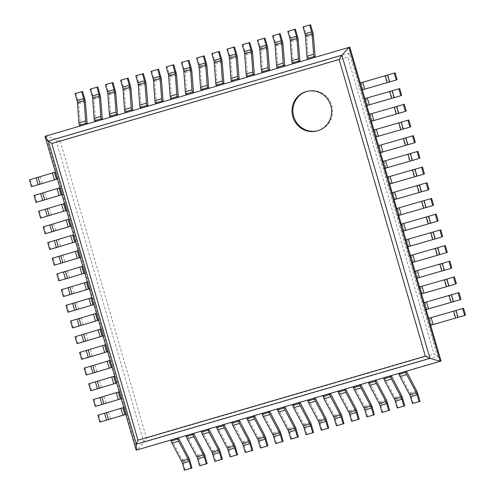 <?xml version="1.0" encoding="UTF-8"?>
<svg xmlns="http://www.w3.org/2000/svg" width="495" height="495" viewBox="0 0 495 495"><rect width="100%" height="100%" fill="white"/><g stroke="black" fill="none" stroke-linecap="round" stroke-linejoin="round"><path stroke-width="0.37" stroke-dasharray="2.48 1.86" d="M44.995 136.298L45.856 136.076L137.041 449.943L143.822 442.276L55.731 139.064L349.414 53.182L349.86 47.173L45.856 136.076L55.731 139.064L60.272 141.211L347.787 57.129L434.028 353.975L437.506 356.394L441.045 361.041M60.272 141.211L146.514 438.05L143.822 442.276L437.506 356.394L349.414 53.182L347.787 57.129M360.249 82.931L362.26 89.861L360.255 82.956L361.195 82.677L384.869 75.89L386.873 82.795M364.809 98.623L366.82 105.553L364.815 98.647L365.749 98.375L389.429 91.581L391.434 98.486M369.363 114.314L371.38 121.244L369.375 114.339L370.31 114.067L393.989 107.279L395.994 114.184M373.923 130.012L375.94 136.942L373.929 130.036L374.87 129.758L398.543 122.97L400.554 129.876M377.629 145.951L378.489 145.728L380.494 152.633L378.489 145.728L403.103 138.662L405.108 145.567M383.043 161.395L385.054 168.325L383.05 161.419L383.99 161.147L407.663 154.36L409.668 161.265M387.604 177.092L389.614 184.022L387.61 177.117L388.55 176.839L412.224 170.051L414.228 176.956M392.164 192.784L394.175 199.714L392.17 192.809L393.11 192.536L416.784 185.743L418.789 192.648M396.724 208.475L398.735 215.405L396.73 208.5L397.671 208.228L421.344 201.434L423.349 208.339M401.278 224.173L403.295 231.103L401.29 224.198L402.225 223.919L425.904 217.132L427.909 224.037M405.838 239.865L407.855 246.795L405.844 239.889L406.785 239.617L430.458 232.823L432.469 239.728M410.398 255.556L412.415 262.486L410.404 255.581L411.345 255.309L435.018 248.515L437.029 255.42M414.959 271.254L416.969 278.184L414.965 271.279L415.905 271L439.579 264.212L441.583 271.118M419.519 286.945L421.53 293.875L419.525 286.97L420.465 286.698L444.139 279.904L446.144 286.809M424.079 302.637L426.09 309.567L424.085 302.662L425.026 302.389L448.699 295.595L450.704 302.501M427.785 318.582L428.645 318.359L430.65 325.264L428.645 318.359L453.259 311.293L455.264 318.198M170.843 440.061L178.386 437.852L170.837 440.036M186.046 435.612L193.588 433.41L186.04 435.588M201.248 431.17L208.785 428.961L201.242 431.145M216.445 426.721L223.988 424.518L216.439 426.696M231.648 422.278L239.184 420.076L231.641 422.254M246.844 417.836L254.387 415.627L246.838 417.811M262.047 413.387L269.589 411.184L262.041 413.362M277.25 408.944L284.786 406.735L277.243 408.92M292.446 404.495L299.989 402.293L292.44 404.471M307.649 400.053L315.185 397.85L307.642 400.028M322.845 395.61L330.388 393.401L322.839 395.585M338.048 391.161L345.59 388.959L338.042 391.137M353.251 386.719L360.787 384.516L353.244 386.694M368.447 382.27L375.99 380.067L368.441 382.251M383.65 377.827L391.186 375.625L383.644 377.803M398.846 373.385L406.389 371.176L398.84 373.36M317.443 130.841A20.431 19.794 -104.6 0 0 317.914 130.723A20.431 19.794 -104.6 0 0 318.446 130.575A20.431 19.794 -104.6 0 0 331.823 105.676A20.431 19.794 -104.6 0 0 307.581 91.198A20.431 19.794 -104.6 0 0 307.11 91.321M303.014 26.928L303.874 26.705L306.238 34.842A3.595 0.885 -106.3 0 1 306.683 37.144L308.515 59.264L314.344 57.531M303.874 26.705L310.563 24.75M308.515 59.264L307.655 59.487M308.23 58.292L314.919 56.337M399.7 373.131L410.077 393.018A3.595 0.885 73.7 0 1 410.937 395.208L413.3 403.351M399.985 374.102L406.673 372.147M299.995 61.727L299.141 61.98M295.36 29.193L287.818 31.377M288.672 31.148L291.041 39.291A3.595 0.885 -106.3 0 1 291.487 41.592L293.312 63.706L292.452 63.935M293.034 62.741L299.723 60.786M293.312 63.706L300.001 61.751M384.504 377.58L394.874 397.46A3.595 0.885 73.7 0 1 395.734 399.657L398.098 407.793M384.782 378.551L391.471 376.59M284.792 66.175L283.944 66.423M280.164 33.641L272.615 35.819M273.475 35.597L275.839 43.733A3.595 0.885 -106.3 0 1 276.284 46.035L278.116 68.155L277.256 68.378M277.831 67.184L284.52 65.229M278.116 68.155L284.798 66.2M369.301 382.022L379.677 401.909A3.595 0.885 73.7 0 1 380.537 404.099L382.901 412.242M369.586 382.994L376.268 381.039M257.412 40.268L258.272 40.039L260.636 48.182A3.595 0.885 -106.3 0 1 261.082 50.484L262.913 72.598L268.742 70.865M258.272 40.039L264.961 38.084M262.913 72.598L262.053 72.821M262.628 71.627L269.317 69.671M354.098 386.471L364.475 406.352A3.595 0.885 73.7 0 1 365.335 408.548L367.698 416.685M354.383 387.436L361.072 385.481M254.393 75.061L253.539 75.314M249.765 42.533L242.216 44.711M243.076 44.488L245.44 52.625A3.595 0.885 -106.3 0 1 245.885 54.926L247.71 77.047L246.856 77.269M247.432 76.075L254.121 74.12M247.71 77.047L254.399 75.085M338.902 390.914L349.272 410.8A3.595 0.885 73.7 0 1 350.132 412.991L352.502 421.127M339.18 391.885L345.869 389.93M239.196 79.509L238.343 79.757M234.562 46.976L227.013 49.154M227.873 48.931L230.237 57.067A3.595 0.885 -106.3 0 1 230.682 59.369L232.514 81.489L231.654 81.712M232.229 80.518L238.918 78.563M232.514 81.489L239.203 79.534M323.699 395.357L334.075 415.243A3.595 0.885 73.7 0 1 334.936 417.433L337.299 425.576M323.984 396.328L330.672 394.373M211.817 53.602L212.671 53.373L215.04 61.516A3.595 0.885 -106.3 0 1 215.486 63.818L217.311 85.932L223.14 84.206M212.671 53.373L219.359 51.418M217.311 85.932L216.451 86.161M217.033 84.967L223.721 83.011M308.503 399.805L318.873 419.686A3.595 0.885 73.7 0 1 319.733 421.882L322.096 430.019M308.781 400.777L315.47 398.815M208.791 88.401L207.943 88.648M204.163 55.867L196.614 58.045M197.474 57.822L199.838 65.959A3.595 0.885 -106.3 0 1 200.283 68.26L202.115 90.381L201.255 90.604M201.83 89.409L208.519 87.454M202.115 90.381L208.797 88.426M293.3 404.248L303.676 424.135A3.595 0.885 73.7 0 1 304.536 426.325L306.9 434.468M293.585 405.219L300.267 403.264M193.595 92.843L192.741 93.091M188.96 60.31L181.411 62.494M182.271 62.265L184.635 70.408A3.595 0.885 -106.3 0 1 185.081 72.703L186.912 94.823L186.052 95.046M186.627 93.852L193.316 91.897M186.912 94.823L193.601 92.868M278.097 408.697L288.474 428.577A3.595 0.885 73.7 0 1 289.334 430.774L291.697 438.91M278.382 409.662L285.071 407.707M166.215 66.936L167.075 66.714L169.439 74.85A3.595 0.885 -106.3 0 1 169.884 77.152L171.709 99.272L177.538 97.54M167.075 66.714L173.764 64.758M171.709 99.272L170.855 99.495M171.431 98.301L178.12 96.346M262.901 413.139L273.271 433.026A3.595 0.885 73.7 0 1 274.131 435.216L276.501 443.353M263.179 414.111L269.868 412.156M163.195 101.735L162.341 101.982M158.561 69.201L151.012 71.379M151.872 71.156L154.236 79.293A3.595 0.885 -106.3 0 1 154.681 81.595L156.513 103.715L155.653 103.938M156.228 102.743L162.917 100.788M156.513 103.715L163.202 101.76M247.698 417.582L258.074 437.469A3.595 0.885 73.7 0 1 258.935 439.659L261.298 447.802M247.983 418.553L254.671 416.598M147.993 106.177L147.139 106.431M143.358 73.644L135.816 75.828M136.669 75.599L139.039 83.742A3.595 0.885 -106.3 0 1 139.485 86.043L141.31 108.158L140.45 108.386M141.032 107.192L147.72 105.231M141.31 108.158L147.999 106.202M232.501 422.031L242.872 441.911A3.595 0.885 73.7 0 1 243.732 444.108L246.095 452.244M232.78 422.996L239.469 421.041M132.79 110.626L131.942 110.874M128.162 78.092L120.613 80.27M121.473 80.048L123.837 88.184A3.595 0.885 -106.3 0 1 124.282 90.486L126.114 112.606L125.254 112.829M125.829 111.635L132.518 109.68M126.114 112.606L132.802 110.651M217.299 426.473L227.675 446.36A3.595 0.885 73.7 0 1 228.535 448.55L230.899 456.693M217.583 427.445L224.266 425.49M117.593 115.069L116.74 115.316M112.959 82.535L105.41 84.713M106.27 84.49L108.634 92.633A3.595 0.885 -106.3 0 1 109.079 94.929L110.911 117.049L110.051 117.272M110.626 116.078L117.315 114.122M110.911 117.049L117.6 115.094M202.096 430.922L212.473 450.803A3.595 0.885 73.7 0 1 213.333 452.999L215.696 461.136M202.381 431.887L209.069 429.932M102.391 119.512L101.537 119.765M97.763 86.978L90.214 89.162M91.074 88.939L93.437 97.076A3.595 0.885 -106.3 0 1 93.883 99.377L95.708 121.492L94.854 121.721M95.43 120.526L102.118 118.571M95.708 121.492L102.397 119.536M186.9 435.365L197.27 455.252A3.595 0.885 73.7 0 1 198.13 457.442L200.5 465.578M187.178 436.336L193.867 434.381M87.194 123.96L86.34 124.208M82.56 91.427L75.011 93.605M75.871 93.382L78.235 101.518A3.595 0.885 -106.3 0 1 78.68 103.82L80.512 125.94L79.652 126.163M80.227 124.969L86.916 123.014M80.512 125.94L87.2 123.985M171.697 439.808L182.073 459.694A3.595 0.885 73.7 0 1 182.933 461.885L185.297 470.027M171.982 440.779L178.67 438.824M384.869 75.89L395.134 72.895M360.255 82.956L359.395 83.179M363.2 89.583L361.195 82.677M32.336 186.479L30.331 179.574L55.391 172.081M30.331 179.574L29.471 179.796M57.401 179.011L58.255 178.763L57.395 178.986M57.315 179.035L55.31 172.13M56.251 171.858L58.255 178.763M389.429 91.581L399.694 88.586M364.815 98.647L363.955 98.87M367.76 105.28L365.749 98.375M36.896 202.17L34.885 195.265L59.951 187.772M34.885 195.265L34.031 195.494M61.962 194.702L62.816 194.455L61.955 194.677M61.875 194.727L59.87 187.822M60.811 187.549L62.816 194.455M393.989 107.279L404.254 104.278M369.375 114.339L368.515 114.568M372.32 120.972L370.31 114.067M41.456 217.868L39.445 210.963L64.511 203.47M39.445 210.963L38.585 211.186M66.522 210.4L67.376 210.146L66.516 210.375M66.435 210.424L64.43 203.519M65.371 203.241L67.376 210.146M398.543 122.97L408.814 119.976M373.929 130.036L373.075 130.259M376.874 136.663L374.87 129.758M46.01 233.56L44.006 226.654L69.071 219.161M44.006 226.654L43.145 226.877M71.082 226.091L71.936 225.844L71.076 226.067M70.995 226.116L68.991 219.211M69.925 218.939L71.936 225.844M403.103 138.662L413.368 135.667M381.435 152.361L379.43 145.456M50.57 249.251L48.566 242.346L73.625 234.853M48.566 242.346L47.706 242.575M75.642 241.783L76.496 241.535L75.636 241.758M75.556 241.808L73.551 234.902M74.485 234.63L76.496 241.535M407.663 154.36L417.929 151.359M383.05 161.419L382.19 161.648M385.995 168.053L383.99 161.147M55.131 264.949L53.126 258.043L78.185 250.55M53.126 258.043L52.266 258.266M80.202 257.474L81.05 257.227L80.196 257.456M80.116 257.505L78.105 250.6M79.045 250.322L81.05 257.227M412.224 170.051L422.489 167.056M387.61 177.117L386.75 177.34M390.555 183.744L388.55 176.839M59.691 280.64L57.686 273.735L82.745 266.242M57.686 273.735L56.826 273.958M84.763 273.172L85.61 272.924L84.75 273.147M84.67 273.197L82.665 266.291M83.606 266.019L85.61 272.924M416.784 185.743L427.049 182.748M392.17 192.809L391.31 193.031M395.115 199.442L393.11 192.536M64.251 296.332L62.246 289.427L87.306 281.933M62.246 289.427L61.386 289.655M89.317 288.863L90.17 288.616L89.31 288.839M89.23 288.888L87.225 281.983M88.166 281.711L90.17 288.616M421.344 201.434L431.609 198.439M396.73 208.5L395.87 208.729M399.675 215.133L397.671 208.228M68.811 312.029L66.806 305.124L91.866 297.625M66.806 305.124L65.946 305.347M93.877 304.555L94.731 304.307L93.871 304.53M93.79 304.586L91.785 297.681M92.726 297.402L94.731 304.307M425.904 217.132L436.169 214.137M401.29 224.198L400.43 224.421M404.236 230.825L402.225 223.919M73.371 327.721L71.36 320.816L96.426 313.323M71.36 320.816L70.507 321.038M98.437 320.253L99.291 319.999L98.431 320.228M98.35 320.277L96.346 313.372M97.286 313.1L99.291 319.999M430.458 232.823L440.729 229.829M405.844 239.889L404.99 240.112M408.796 246.522L406.785 239.617M77.932 343.412L75.921 336.507L100.986 329.014M75.921 336.507L75.061 336.736M102.997 335.944L103.851 335.697L102.991 335.919M102.91 335.969L100.906 329.064M101.846 328.791L103.851 335.697M435.018 248.515L445.29 245.52M410.404 255.581L409.551 255.81M413.35 262.214L411.345 255.309M82.486 359.11L80.481 352.205L105.546 344.706M80.481 352.205L79.621 352.428M107.557 351.636L108.411 351.388L107.551 351.611M107.471 351.667L105.466 344.761M106.4 344.483L108.411 351.388M439.579 264.212L449.844 261.218M414.965 271.279L414.105 271.501M417.91 277.905L415.905 271M87.046 374.802L85.041 367.896L110.1 360.403M85.041 367.896L84.181 368.119M112.117 367.333L112.965 367.08L112.111 367.309M112.031 367.358L110.02 360.453M110.96 360.174L112.965 367.08M444.139 279.904L454.404 276.909M419.525 286.97L418.665 287.193M422.47 293.603L420.465 286.698M91.606 390.493L89.601 383.588L114.661 376.095M89.601 383.588L88.741 383.817M116.678 383.025L117.525 382.777L116.665 383M116.591 383.05L114.58 376.144M115.521 375.872L117.525 382.777M448.699 295.595L458.964 292.601M424.085 302.662L423.225 302.89M427.03 309.295L425.026 302.389M96.166 406.191L94.161 399.286L119.221 391.786M94.161 399.286L93.301 399.508M121.238 398.716L122.086 398.469L121.225 398.692M121.145 398.741L119.14 391.842M120.081 391.564L122.086 398.469M453.259 311.293L463.524 308.298M431.591 324.986L429.586 318.081M100.726 421.882L98.722 414.977L123.781 407.484M98.722 414.977L97.862 415.2M125.792 414.414L126.646 414.16L125.786 414.389M125.705 414.439L123.7 407.534M124.641 407.255L126.646 414.16M146.514 438.05L434.028 353.975M306.238 34.842L312.927 32.887M306.683 37.144L313.372 35.188M410.937 395.208L417.625 393.253M410.077 393.018L416.765 391.062M291.041 39.291L297.724 37.335M291.487 41.592L298.176 39.637M395.734 399.657L402.423 397.702M394.874 397.46L401.563 395.505M275.839 43.733L282.527 41.778M276.284 46.035L282.973 44.08M380.537 404.099L387.22 402.144M379.677 401.909L386.366 399.954M260.636 48.182L267.325 46.227M261.082 50.484L267.77 48.522M365.335 408.548L372.023 406.593M364.475 406.352L371.163 404.396M245.44 52.625L252.128 50.669M245.885 54.926L252.574 52.971M350.132 412.991L356.821 411.036M349.272 410.8L355.961 408.845M230.237 57.067L236.926 55.112M230.682 59.369L237.371 57.414M334.936 417.433L341.624 415.478M334.075 415.243L340.764 413.288M215.04 61.516L221.723 59.561M215.486 63.818L222.175 61.863M319.733 421.882L326.422 419.927M318.873 419.686L325.561 417.731M199.838 65.959L206.526 64.004M200.283 68.26L206.972 66.305M304.536 426.325L311.219 424.37M303.676 424.135L310.365 422.179M184.635 70.408L191.324 68.452M185.081 72.703L191.769 70.748M289.334 430.774L296.022 428.812M288.474 428.577L295.162 426.622M169.439 74.85L176.127 72.895M169.884 77.152L176.573 75.197M274.131 435.216L280.82 433.261M273.271 433.026L279.96 431.065M154.236 79.293L160.924 77.338M154.681 81.595L161.37 79.639M258.935 439.659L265.623 437.704M258.074 437.469L264.763 435.513M139.039 83.742L145.728 81.786M139.485 86.043L146.174 84.088M243.732 444.108L250.421 442.153M242.872 441.911L249.56 439.956M123.837 88.184L130.525 86.229M124.282 90.486L130.971 88.531M228.535 448.55L235.218 446.595M227.675 446.36L234.364 444.405M108.634 92.633L115.323 90.672M109.079 94.929L115.768 92.973M213.333 452.999L220.021 451.038M212.473 450.803L219.161 448.847M93.437 97.076L100.126 95.12M93.883 99.377L100.572 97.422M198.13 457.442L204.819 455.487M197.27 455.252L203.959 453.29M78.235 101.518L84.923 99.563M78.68 103.82L85.369 101.865M182.933 461.885L189.622 459.929M182.073 459.694L188.762 457.739M387.251 75.197L389.256 82.102M38.214 177.272L40.219 184.177M40.182 176.684L42.186 183.589M391.811 90.894L393.816 97.8M42.774 192.963L44.779 199.869M44.742 192.382L46.747 199.287M396.371 106.586L398.376 113.491M47.328 208.655L49.339 215.56M49.302 208.073L51.307 214.978M400.931 122.277L402.936 129.183M51.888 224.353L53.893 231.258M53.862 223.765L55.867 230.67M405.485 137.975L407.496 144.88M56.449 240.044L58.453 246.949M58.416 239.462L60.427 246.368M410.046 153.667L412.057 160.572M61.009 255.736L63.014 262.641M62.976 255.154L64.987 262.059M414.606 169.358L416.611 176.263M65.569 271.433L67.574 278.332M67.537 270.845L69.541 277.751M419.166 185.056L421.171 191.961M70.129 287.125L72.134 294.03M72.097 286.543L74.102 293.448M423.726 200.747L425.731 207.653M74.689 302.816L76.694 309.721M76.657 302.235L78.662 309.14M428.286 216.439L430.291 223.344M79.243 318.508L81.254 325.413M81.217 317.926L83.222 324.831M432.847 232.136L434.851 239.042M83.803 334.205L85.814 341.111M85.777 333.624L87.782 340.529M437.407 247.828L439.411 254.733M88.364 349.897L90.368 356.802M90.338 349.315L92.342 356.221M441.961 263.519L443.972 270.425M92.924 365.588L94.929 372.494M94.892 365.007L96.902 371.912M446.521 279.217L448.526 286.116M97.484 381.286L99.489 388.191M99.452 380.704L101.456 387.61M451.081 294.909L453.086 301.814M102.044 396.978L104.049 403.883M104.012 396.396L106.017 403.301M455.641 310.6L457.646 317.505M106.604 412.669L108.609 419.574M108.572 412.088L110.577 418.993M307.581 91.198L306.64 91.439M317.914 130.723L316.973 130.971"/><path stroke-width="0.74" d="M360.249 82.931L349.86 47.173L349 47.396L341.878 55.193L339.143 59.474L425.341 356.165L429.951 358.331L440.185 361.27L441.045 361.041L430.65 325.264L429.79 325.487L455.641 318.062L453.637 311.157L428.726 318.31L430.73 325.215M170.843 440.061L136.181 450.172L44.995 136.298L349 47.396L440.185 361.27L136.181 450.172L136.335 444.194L137.969 440.204L425.341 356.165M387.628 75.061L394.274 73.118L396.278 80.023L389.633 81.966L387.628 75.061L359.395 83.179L361.4 90.084L362.26 89.861L364.809 98.623M392.189 90.752L398.834 88.809L400.839 95.714L394.193 97.657L392.189 90.752L363.955 98.87L365.96 105.775L366.82 105.553L369.363 114.314M396.749 106.45L403.394 104.507L405.399 111.412L398.753 113.355L396.749 106.45L368.515 114.568L370.52 121.473L371.38 121.244L373.923 130.012M401.309 122.141L407.954 120.198L409.959 127.104L403.314 129.047L401.309 122.141L373.075 130.259L375.08 137.165L375.94 136.942L378.483 145.703M405.863 137.833L412.514 135.89L414.519 142.795L407.874 144.738L405.863 137.833L377.629 145.951L379.64 152.856L380.494 152.633L383.043 161.395M410.423 153.53L417.068 151.588L419.079 158.493L412.434 160.436L410.423 153.53L382.19 161.648L384.2 168.554L385.054 168.325L387.604 177.092M414.983 169.222L421.629 167.279L423.64 174.184L416.988 176.127L414.983 169.222L386.75 177.34L388.754 184.245L389.614 184.022L392.164 192.784M419.543 184.913L426.189 182.971L428.194 189.876L421.548 191.819L419.543 184.913L391.31 193.031L393.315 199.937L394.175 199.714L396.724 208.475M424.104 200.611L430.749 198.668L432.754 205.574L426.108 207.516L424.104 200.611L395.87 208.729L397.875 215.634L398.735 215.405L401.278 224.173M428.664 216.303L435.309 214.36L437.314 221.265L430.669 223.208L428.664 216.303L400.43 224.421L402.435 231.326L403.295 231.103L405.838 239.865M433.224 231.994L439.869 230.051L441.874 236.957L435.229 238.899L433.224 231.994L404.99 240.112L406.995 247.017L407.855 246.795L410.398 255.556M437.784 247.692L444.43 245.749L446.434 252.654L439.789 254.597L437.784 247.692L409.551 255.81L411.555 262.715L412.415 262.486L414.959 271.254M442.338 263.383L448.99 261.44L450.995 268.346L444.349 270.289L442.338 263.383L414.105 271.501L416.116 278.407L416.969 278.184L419.519 286.945M446.898 279.075L453.544 277.132L455.555 284.037L448.909 285.98L446.898 279.075L418.665 287.193L420.67 294.098L421.53 293.875L424.079 302.637M451.459 294.772L458.104 292.83L460.115 299.735L453.463 301.678L451.459 294.772L423.225 302.89L425.23 309.796L426.09 309.567L428.639 318.335M178.386 437.852L170.837 440.036L171.121 441.002A3.595 0.885 -106.3 0 0 171.982 443.198L181.585 461.198A3.595 0.885 73.7 0 1 182.445 463.388L184.437 470.25L191.986 468.072L189.622 459.929A3.595 0.885 73.7 0 0 188.762 457.739L178.386 437.852L186.046 435.612M193.588 433.41L186.04 435.588L186.318 436.559A3.595 0.885 -106.3 0 0 187.178 438.749L196.787 456.749A3.595 0.885 73.7 0 1 197.641 458.945L199.64 465.807L207.182 463.623L204.819 455.487A3.595 0.885 73.7 0 0 203.959 453.29L193.588 433.41L201.248 431.17M208.785 428.961L201.242 431.145L201.521 432.116A3.595 0.885 -106.3 0 0 202.381 434.307L211.984 452.306A3.595 0.885 73.7 0 1 212.844 454.497L214.836 461.359L222.385 459.181L220.021 451.038A3.595 0.885 73.7 0 0 219.161 448.847L208.785 428.961L216.445 426.721M223.988 424.518L216.439 426.696L216.723 427.668A3.595 0.885 -106.3 0 0 217.583 429.864L227.186 447.857A3.595 0.885 73.7 0 1 228.047 450.054L230.039 456.916L237.588 454.732L235.218 446.595A3.595 0.885 73.7 0 0 234.364 444.405L223.988 424.518L231.648 422.278M239.184 420.076L231.641 422.254L231.92 423.225A3.595 0.885 -106.3 0 0 232.78 425.415L242.383 443.415A3.595 0.885 73.7 0 1 243.243 445.605L245.235 452.467L252.784 450.289L250.421 442.153A3.595 0.885 73.7 0 0 249.56 439.956L239.184 420.076L246.844 417.836M254.387 415.627L246.838 417.811L247.123 418.776A3.595 0.885 -106.3 0 0 247.983 420.973L257.586 438.972A3.595 0.885 73.7 0 1 258.446 441.163L260.438 448.025L267.987 445.846L265.623 437.704A3.595 0.885 73.7 0 0 264.763 435.513L254.387 415.627L262.047 413.387M269.589 411.184L262.041 413.362L262.319 414.334A3.595 0.885 -106.3 0 0 263.179 416.524L272.788 434.523A3.595 0.885 73.7 0 1 273.642 436.72L275.641 443.582L283.183 441.398L280.82 433.261A3.595 0.885 73.7 0 0 279.96 431.065L269.589 411.184L277.25 408.944M284.786 406.735L277.243 408.92L277.522 409.891A3.595 0.885 -106.3 0 0 278.382 412.081L287.985 430.081A3.595 0.885 73.7 0 1 288.845 432.271L290.837 439.133L298.386 436.955L296.022 428.812A3.595 0.885 73.7 0 0 295.162 426.622L284.786 406.735L292.446 404.495M299.989 402.293L292.44 404.471L292.724 405.442A3.595 0.885 -106.3 0 0 293.585 407.639L303.188 425.638A3.595 0.885 73.7 0 1 304.048 427.829L306.04 434.69L313.589 432.506L311.219 424.37A3.595 0.885 73.7 0 0 310.365 422.179L299.989 402.293L307.649 400.053M315.185 397.85L307.642 400.028L307.921 401A3.595 0.885 -106.3 0 0 308.781 403.19L318.384 421.189A3.595 0.885 73.7 0 1 319.244 423.386L321.236 430.242L328.785 428.064L326.422 419.927A3.595 0.885 73.7 0 0 325.561 417.731L315.185 397.85L322.845 395.61L323.124 396.551L329.812 394.595L329.528 393.63L338.048 391.161M345.59 388.959L338.042 391.137L338.32 392.108A3.595 0.885 -106.3 0 0 339.18 394.298L348.789 412.298A3.595 0.885 73.7 0 1 349.643 414.494L351.642 421.356L359.184 419.172L356.821 411.036A3.595 0.885 73.7 0 0 355.961 408.845L345.59 388.959L353.251 386.719M360.787 384.516L353.244 386.694L353.523 387.665A3.595 0.885 -106.3 0 0 354.383 389.856L363.986 407.855A3.595 0.885 73.7 0 1 364.846 410.046L366.838 416.908L374.387 414.73L372.023 406.593A3.595 0.885 73.7 0 0 371.163 404.396L360.787 384.516L368.447 382.27L368.726 383.217L375.414 381.261L375.13 380.29L383.65 377.827M391.186 375.625L383.644 377.803L383.922 378.774A3.595 0.885 -106.3 0 0 384.782 380.964L394.385 398.964A3.595 0.885 73.7 0 1 395.245 401.16L397.238 408.022L404.786 405.838L402.423 397.702A3.595 0.885 73.7 0 0 401.563 395.505L391.186 375.625L398.846 373.385M406.389 371.176L398.84 373.36L399.125 374.325A3.595 0.885 -106.3 0 0 399.985 376.522L409.588 394.521A3.595 0.885 73.7 0 1 410.448 396.712L412.44 403.574L419.989 401.396L417.625 393.253A3.595 0.885 73.7 0 0 416.765 391.062L406.389 371.176L441.045 361.041M44.995 136.298L48.269 141.056L51.777 143.507L339.143 59.474M317.505 130.822A20.431 19.794 -104.6 0 0 330.889 105.924A20.431 19.794 -104.6 0 0 306.64 91.439A20.431 19.794 -104.6 0 0 292.656 116.214A20.431 19.794 -104.6 0 0 316.973 130.971A20.431 19.794 -104.6 0 0 317.505 130.822M307.11 91.321A20.431 19.794 -104.6 0 0 293.591 115.966A20.431 19.794 -104.6 0 0 317.443 130.841M307.37 58.521A3.595 0.885 73.7 0 1 306.925 56.22L305.452 36.092A3.595 0.885 -106.3 0 0 305.007 33.79L303.014 26.928L309.703 24.973L311.695 31.835A3.595 0.885 -106.3 0 1 312.141 34.136L313.613 54.264A3.595 0.885 73.7 0 0 314.059 56.56L314.344 57.531L307.655 59.487L307.37 58.521L314.059 56.56M309.703 24.973L310.563 24.75L312.927 32.887A3.595 0.885 -106.3 0 1 313.372 35.188L315.197 57.284M410.448 396.712L417.137 394.756L419.129 401.618L412.44 403.574M405.529 371.405L405.813 372.37A3.595 0.885 -106.3 0 0 406.673 374.567L416.276 392.566A3.595 0.885 73.7 0 1 417.137 394.756M419.989 401.396L419.129 401.618M292.174 62.964A3.595 0.885 73.7 0 1 291.728 60.662L290.256 40.541A3.595 0.885 -106.3 0 0 289.81 38.239L287.818 31.377L294.5 29.422L296.499 36.284A3.595 0.885 -106.3 0 1 296.944 38.585L298.417 58.707A3.595 0.885 73.7 0 0 298.862 61.009L299.141 61.98L292.452 63.935L292.174 62.964L298.862 61.009M294.5 29.422L295.36 29.193L297.724 37.335A3.595 0.885 -106.3 0 1 298.176 39.637L299.995 61.727M395.245 401.16L401.934 399.199L403.926 406.061L397.238 408.022M390.332 375.847L390.611 376.819A3.595 0.885 -106.3 0 0 391.471 379.009L401.074 397.009A3.595 0.885 73.7 0 1 401.934 399.199M404.786 405.838L403.926 406.061M276.971 67.407A3.595 0.885 73.7 0 1 276.526 65.105L275.053 44.983A3.595 0.885 -106.3 0 0 274.607 42.681L272.615 35.819L279.304 33.864L281.296 40.726A3.595 0.885 -106.3 0 1 281.742 43.028L283.214 63.15A3.595 0.885 73.7 0 0 283.66 65.451L283.944 66.423L277.256 68.378L276.971 67.407L283.66 65.451M279.304 33.864L280.164 33.641L282.527 41.778A3.595 0.885 -106.3 0 1 282.973 44.08L284.792 66.175M380.049 405.603L386.737 403.648L388.73 410.51L382.041 412.465L380.049 405.603A3.595 0.885 73.7 0 0 379.189 403.413L369.586 385.413A3.595 0.885 -106.3 0 1 368.726 383.217M375.99 380.067L386.366 399.954A3.595 0.885 73.7 0 1 387.22 402.144L389.59 410.287L388.73 410.51M386.737 403.648A3.595 0.885 73.7 0 0 385.877 401.451L376.268 383.458A3.595 0.885 -106.3 0 1 375.414 381.261M389.59 410.287L382.041 412.465M368.441 382.251L375.13 380.29M261.775 71.855A3.595 0.885 73.7 0 1 261.329 69.554L259.856 49.426A3.595 0.885 -106.3 0 0 259.411 47.13L257.412 40.268L264.101 38.307L266.093 45.169A3.595 0.885 -106.3 0 1 266.545 47.471L268.012 67.598A3.595 0.885 73.7 0 0 268.457 69.9L268.742 70.865L262.053 72.821L261.775 71.855L268.457 69.9M264.101 38.307L264.961 38.084L267.325 46.227A3.595 0.885 -106.3 0 1 267.77 48.522L269.596 70.618M364.846 410.046L371.535 408.09L373.527 414.952L366.838 416.908M359.927 384.739L360.212 385.71A3.595 0.885 -106.3 0 0 361.072 387.901L370.675 405.9A3.595 0.885 73.7 0 1 371.535 408.09M374.387 414.73L373.527 414.952M246.572 76.298A3.595 0.885 73.7 0 1 246.126 73.996L244.654 53.875A3.595 0.885 -106.3 0 0 244.208 51.573L242.216 44.711L248.905 42.756L250.897 49.618A3.595 0.885 -106.3 0 1 251.342 51.919L252.815 72.041A3.595 0.885 73.7 0 0 253.261 74.343L253.539 75.314L246.856 77.269L246.572 76.298L253.261 74.343M248.905 42.756L249.765 42.533L252.128 50.669A3.595 0.885 -106.3 0 1 252.574 52.971L254.393 75.061M349.643 414.494L356.332 412.539L358.331 419.401L351.642 421.356M344.73 389.181L345.009 390.153A3.595 0.885 -106.3 0 0 345.869 392.343L355.472 410.343A3.595 0.885 73.7 0 1 356.332 412.539M359.184 419.172L358.331 419.401M231.369 80.747A3.595 0.885 73.7 0 1 230.924 78.445L229.451 58.317A3.595 0.885 -106.3 0 0 229.006 56.015L227.013 49.154L233.702 47.198L235.694 54.06A3.595 0.885 -106.3 0 1 236.14 56.362L237.612 76.49A3.595 0.885 73.7 0 0 238.058 78.785L238.343 79.757L231.654 81.712L231.369 80.747L238.058 78.785M233.702 47.198L234.562 46.976L236.926 55.112A3.595 0.885 -106.3 0 1 237.371 57.414L239.196 79.509M334.447 418.937L341.135 416.982L343.128 423.844L336.439 425.799L334.447 418.937A3.595 0.885 73.7 0 0 333.587 416.747L323.984 398.747A3.595 0.885 -106.3 0 1 323.124 396.551M330.388 393.401L340.764 413.288A3.595 0.885 73.7 0 1 341.624 415.478L343.988 423.621L343.128 423.844M341.135 416.982A3.595 0.885 73.7 0 0 340.275 414.791L330.672 396.792A3.595 0.885 -106.3 0 1 329.812 394.595M343.988 423.621L336.439 425.799M322.839 395.585L329.528 393.63M216.173 85.19A3.595 0.885 73.7 0 1 215.727 82.888L214.255 62.766A3.595 0.885 -106.3 0 0 213.809 60.464L211.817 53.602L218.499 51.647L220.498 58.509A3.595 0.885 -106.3 0 1 220.943 60.805L222.416 80.933A3.595 0.885 73.7 0 0 222.861 83.234L223.14 84.206L216.451 86.161L216.173 85.19L222.861 83.234M218.499 51.647L219.359 51.418L221.723 59.561A3.595 0.885 -106.3 0 1 222.175 61.863L223.994 83.952M319.244 423.386L325.933 421.424L327.925 428.286L321.236 430.242M314.331 398.073L314.61 399.044A3.595 0.885 -106.3 0 0 315.47 401.235L325.073 419.234A3.595 0.885 73.7 0 1 325.933 421.424M328.785 428.064L327.925 428.286M200.97 89.632A3.595 0.885 73.7 0 1 200.524 87.33L199.052 67.209A3.595 0.885 -106.3 0 0 198.606 64.907L196.614 58.045L203.303 56.09L205.295 62.952A3.595 0.885 -106.3 0 1 205.741 65.253L207.213 85.375A3.595 0.885 73.7 0 0 207.659 87.677L207.943 88.648L201.255 90.604L200.97 89.632L207.659 87.677M203.303 56.09L204.163 55.867L206.526 64.004A3.595 0.885 -106.3 0 1 206.972 66.305L208.791 88.401M304.048 427.829L310.736 425.873L312.729 432.735L306.04 434.69M299.129 402.515L299.413 403.487A3.595 0.885 -106.3 0 0 300.267 405.683L309.876 423.677A3.595 0.885 73.7 0 1 310.736 425.873M313.589 432.506L312.729 432.735M185.774 94.081A3.595 0.885 73.7 0 1 185.328 91.779L183.855 71.651A3.595 0.885 -106.3 0 0 183.41 69.35L181.411 62.494L188.1 60.532L190.092 67.394A3.595 0.885 -106.3 0 1 190.544 69.696L192.011 89.824A3.595 0.885 73.7 0 0 192.462 92.126L192.741 93.091L186.052 95.046L185.774 94.081L192.462 92.126M188.1 60.532L188.96 60.31L191.324 68.452A3.595 0.885 -106.3 0 1 191.769 70.748L193.595 92.843M288.845 432.271L295.534 430.316L297.526 437.178L290.837 439.133M283.926 406.964L284.21 407.93A3.595 0.885 -106.3 0 0 285.071 410.126L294.673 428.125A3.595 0.885 73.7 0 1 295.534 430.316M298.386 436.955L297.526 437.178M170.571 98.524A3.595 0.885 73.7 0 1 170.125 96.222L168.653 76.1A3.595 0.885 -106.3 0 0 168.207 73.798L166.215 66.936L172.904 64.981L174.896 71.843A3.595 0.885 -106.3 0 1 175.341 74.145L176.814 94.267A3.595 0.885 73.7 0 0 177.26 96.568L177.538 97.54L170.855 99.495L170.571 98.524L177.26 96.568M172.904 64.981L173.764 64.758L176.127 72.895A3.595 0.885 -106.3 0 1 176.573 75.197L178.392 97.286M273.642 436.72L280.331 434.765L282.329 441.627L275.641 443.582M268.729 411.407L269.008 412.378A3.595 0.885 -106.3 0 0 269.868 414.569L279.471 432.568A3.595 0.885 73.7 0 1 280.331 434.765M283.183 441.398L282.329 441.627M155.368 102.966A3.595 0.885 73.7 0 1 154.923 100.671L153.45 80.543A3.595 0.885 -106.3 0 0 153.005 78.241L151.012 71.379L157.701 69.424L159.693 76.286A3.595 0.885 -106.3 0 1 160.139 78.587L161.611 98.715A3.595 0.885 73.7 0 0 162.057 101.011L162.341 101.982L155.653 103.938L155.368 102.966L162.057 101.011M157.701 69.424L158.561 69.201L160.924 77.338A3.595 0.885 -106.3 0 1 161.37 79.639L163.195 101.735M258.446 441.163L265.134 439.207L267.127 446.069L260.438 448.025M253.527 415.856L253.811 416.821A3.595 0.885 -106.3 0 0 254.671 419.018L264.274 437.017A3.595 0.885 73.7 0 1 265.134 439.207M267.987 445.846L267.127 446.069M140.172 107.415A3.595 0.885 73.7 0 1 139.726 105.113L138.254 84.992A3.595 0.885 -106.3 0 0 137.808 82.69L135.816 75.828L142.498 73.873L144.497 80.734A3.595 0.885 -106.3 0 1 144.942 83.03L146.415 103.158A3.595 0.885 73.7 0 0 146.86 105.46L147.139 106.431L140.45 108.386L140.172 107.415L146.86 105.46M142.498 73.873L143.358 73.644L145.728 81.786A3.595 0.885 -106.3 0 1 146.174 84.088L147.993 106.177M243.243 445.605L249.932 443.65L251.924 450.512L245.235 452.467M238.33 420.298L238.609 421.27A3.595 0.885 -106.3 0 0 239.469 423.46L249.072 441.46A3.595 0.885 73.7 0 1 249.932 443.65M252.784 450.289L251.924 450.512M124.969 111.858A3.595 0.885 73.7 0 1 124.523 109.556L123.051 89.434A3.595 0.885 -106.3 0 0 122.605 87.132L120.613 80.27L127.302 78.315L129.294 85.177A3.595 0.885 -106.3 0 1 129.74 87.479L131.212 107.601A3.595 0.885 73.7 0 0 131.658 109.902L131.942 110.874L125.254 112.829L124.969 111.858L131.658 109.902M127.302 78.315L128.162 78.092L130.525 86.229A3.595 0.885 -106.3 0 1 130.971 88.531L132.79 110.626M228.047 450.054L234.735 448.099L236.728 454.961L230.039 456.916M223.127 424.741L223.412 425.712A3.595 0.885 -106.3 0 0 224.272 427.903L233.875 445.902A3.595 0.885 73.7 0 1 234.735 448.099M237.588 454.732L236.728 454.961M109.772 116.306A3.595 0.885 73.7 0 1 109.327 114.005L107.854 93.877A3.595 0.885 -106.3 0 0 107.409 91.575L105.41 84.713L112.099 82.758L114.091 89.62A3.595 0.885 -106.3 0 1 114.543 91.922L116.009 112.049A3.595 0.885 73.7 0 0 116.461 114.351L116.74 115.316L110.051 117.272L109.772 116.306L116.461 114.351M112.099 82.758L112.959 82.535L115.323 90.672A3.595 0.885 -106.3 0 1 115.768 92.973L117.593 115.069M212.844 454.497L219.533 452.541L221.525 459.403L214.836 461.359M207.925 429.19L208.209 430.155A3.595 0.885 -106.3 0 0 209.069 432.352L218.672 450.351A3.595 0.885 73.7 0 1 219.533 452.541M222.385 459.181L221.525 459.403M94.57 120.749A3.595 0.885 73.7 0 1 94.124 118.447L92.652 98.326A3.595 0.885 -106.3 0 0 92.206 96.024L90.214 89.162L96.902 87.207L98.895 94.069A3.595 0.885 -106.3 0 1 99.34 96.37L100.813 116.492A3.595 0.885 73.7 0 0 101.258 118.794L101.537 119.765L94.854 121.721L94.57 120.749L101.258 118.794M96.902 87.207L97.763 86.978L100.126 95.12A3.595 0.885 -106.3 0 1 100.572 97.422L102.391 119.512M197.641 458.945L204.33 456.99L206.328 463.852L199.64 465.807M192.728 433.632L193.007 434.604A3.595 0.885 -106.3 0 0 193.867 436.794L203.47 454.794A3.595 0.885 73.7 0 1 204.33 456.99M207.182 463.623L206.328 463.852M79.367 125.192A3.595 0.885 73.7 0 1 78.922 122.896L77.449 102.768A3.595 0.885 -106.3 0 0 77.003 100.466L75.011 93.605L81.7 91.649L83.692 98.511A3.595 0.885 -106.3 0 1 84.138 100.813L85.61 120.935A3.595 0.885 73.7 0 0 86.056 123.236L86.34 124.208L79.652 126.163L79.367 125.192L86.056 123.236M81.7 91.649L82.56 91.427L84.923 99.563A3.595 0.885 -106.3 0 1 85.369 101.865L87.194 123.96M182.445 463.388L189.133 461.433L191.126 468.295L184.437 470.25M177.526 438.081L177.81 439.046A3.595 0.885 -106.3 0 0 178.67 441.243L188.273 459.242A3.595 0.885 73.7 0 1 189.133 461.433M191.986 468.072L191.126 468.295M362.26 89.861L396.278 80.023M394.274 73.118L395.134 72.895L397.139 79.8M389.633 81.966L361.4 90.084M31.476 186.702L38.121 184.759L36.116 177.853L29.471 179.796L31.476 186.702L57.401 179.011M36.116 177.853L55.391 172.081L57.395 178.986L40.089 184.177L38.084 177.272M38.121 184.759L40.089 184.177M366.82 105.553L400.839 95.714M398.834 88.809L399.694 88.586L401.699 95.492M394.193 97.657L365.96 105.775M36.036 202.399L42.681 200.456L40.677 193.551L34.031 195.494L36.036 202.399L61.962 194.702L44.649 199.875L42.644 192.97L57.043 188.632L59.951 187.772L61.955 194.677M40.677 193.551L42.644 192.97M42.681 200.456L44.649 199.875M371.38 121.244L405.399 111.412M403.394 104.507L404.254 104.278L406.259 111.183M398.753 113.355L370.52 121.473M40.596 218.091L47.242 216.148L45.237 209.243L38.585 211.186L40.596 218.091L66.522 210.4M45.237 209.243L64.511 203.47L66.516 210.375L49.209 215.566L47.204 208.661M47.242 216.148L49.209 215.566M375.94 136.942L409.959 127.104M407.954 120.198L408.814 119.976L410.819 126.881M403.314 129.047L375.08 137.165M45.156 233.782L51.802 231.839L49.791 224.934L43.145 226.877L45.156 233.782L71.082 226.091M49.791 224.934L69.071 219.161L71.076 226.067L53.769 231.258L51.765 224.353M51.802 231.839L53.769 231.258M380.494 152.633L414.519 142.795M412.514 135.89L413.368 135.667L415.379 142.572M407.874 144.738L379.64 152.856M49.71 249.48L56.362 247.537L54.351 240.632L47.706 242.575L49.71 249.48L75.642 241.783M54.351 240.632L73.625 234.853L75.636 241.758L58.33 246.949L56.325 240.05M56.362 247.537L58.33 246.949M385.054 168.325L419.079 158.493M417.068 151.588L417.929 151.359L419.939 158.264M412.434 160.436L384.2 168.554M54.271 265.172L60.916 263.229L58.911 256.323L52.266 258.266L54.271 265.172L80.202 257.474L62.89 262.647L60.885 255.742L75.277 251.404L78.185 250.55L80.196 257.456M58.911 256.323L60.885 255.742M60.916 263.229L62.89 262.647M389.614 184.022L423.64 174.184M421.629 167.279L422.489 167.056L424.493 173.962M416.988 176.127L388.754 184.245M58.831 280.863L65.476 278.92L63.471 272.015L56.826 273.958L58.831 280.863L84.763 273.172M63.471 272.015L82.745 266.242L84.75 273.147L67.45 278.339L65.439 271.433M65.476 278.92L67.45 278.339M394.175 199.714L428.194 189.876M426.189 182.971L427.049 182.748L429.054 189.653M421.548 191.819L393.315 199.937M63.391 296.561L70.036 294.618L68.032 287.713L61.386 289.655L63.391 296.561L89.317 288.863M68.032 287.713L87.306 281.933L89.31 288.839L72.004 294.03L69.999 287.125M70.036 294.618L72.004 294.03M398.735 215.405L432.754 205.574M430.749 198.668L431.609 198.439L433.614 205.345M426.108 207.516L397.875 215.634M67.951 312.252L74.597 310.309L72.592 303.404L65.946 305.347L67.951 312.252L93.877 304.555M72.592 303.404L91.866 297.625L93.871 304.53L76.564 309.728L74.559 302.822M74.597 310.309L76.564 309.728M403.295 231.103L437.314 221.265M435.309 214.36L436.169 214.137L438.174 221.042M430.669 223.208L402.435 231.326M72.511 327.944L79.157 326.001L77.152 319.096L70.507 321.038L72.511 327.944L98.437 320.253M77.152 319.096L96.426 313.323L98.431 320.228L81.124 325.419L79.12 318.514M79.157 326.001L81.124 325.419M407.855 246.795L441.874 236.957M439.869 230.051L440.729 229.829L442.734 236.734M435.229 238.899L406.995 247.017M77.072 343.641L83.717 341.699L81.712 334.793L75.061 336.736L77.072 343.641L102.997 335.944M81.712 334.793L100.986 329.014L102.991 335.919L85.684 341.111L83.68 334.205M83.717 341.699L85.684 341.111M412.415 262.486L446.434 252.654M444.43 245.749L445.29 245.52L447.294 252.425M439.789 254.597L411.555 262.715M81.632 359.333L88.277 357.39L86.266 350.485L79.621 352.428L81.632 359.333L107.557 351.636M86.266 350.485L105.546 344.706L107.551 351.611L90.245 356.808L88.24 349.903M88.277 357.39L90.245 356.808M416.969 278.184L450.995 268.346M448.99 261.44L449.844 261.218L451.855 268.123M444.349 270.289L416.116 278.407M86.186 375.024L92.837 373.082L90.826 366.176L84.181 368.119L86.186 375.024L112.117 367.333L94.805 372.5L92.8 365.595L107.192 361.257L110.1 360.403L112.111 367.309M90.826 366.176L92.8 365.595M92.837 373.082L94.805 372.5M421.53 293.875L455.555 284.037M453.544 277.132L454.404 276.909L456.415 283.814M448.909 285.98L420.67 294.098M90.746 390.722L97.391 388.779L95.386 381.874L88.741 383.817L90.746 390.722L116.678 383.025M95.386 381.874L114.661 376.095L116.665 383L99.365 388.191L97.354 381.286M97.391 388.779L99.365 388.191M426.09 309.567L460.115 299.735M458.104 292.83L458.964 292.601L460.969 299.506M453.463 301.678L425.23 309.796M95.306 406.414L101.951 404.471L99.947 397.565L93.301 399.508L95.306 406.414L121.238 398.716M99.947 397.565L119.221 391.786L121.225 398.692L103.925 403.889L101.914 396.984M101.951 404.471L103.925 403.889M430.65 325.264L465.529 315.204L464.669 315.426L462.664 308.521L453.637 311.157M462.664 308.521L463.524 308.298L465.529 315.204M429.79 325.487L427.785 318.582L428.726 318.31M455.641 318.062L464.669 315.426M99.866 422.105L106.512 420.162L104.507 413.257L97.862 415.2L99.866 422.105L125.792 414.414M104.507 413.257L123.781 407.484L125.786 414.389L108.479 419.581L106.475 412.675M106.512 420.162L108.479 419.581M48.269 141.056L341.878 55.193L429.951 358.331L136.335 444.194L48.269 141.056M51.777 143.507L137.969 440.204M305.007 33.79L311.695 31.835M305.452 36.092L312.141 34.136M306.925 56.22L313.613 54.264M409.588 394.521L416.276 392.566M399.985 376.522L406.673 374.567M399.125 374.325L405.813 372.37M289.81 38.239L296.499 36.284M290.256 40.541L296.944 38.585M291.728 60.662L298.417 58.707M394.385 398.964L401.074 397.009M384.782 380.964L391.471 379.009M383.922 378.774L390.611 376.819M274.607 42.681L281.296 40.726M275.053 44.983L281.742 43.028M276.526 65.105L283.214 63.15M379.189 403.413L385.877 401.451M369.586 385.413L376.268 383.458M259.411 47.13L266.093 45.169M259.856 49.426L266.545 47.471M261.329 69.554L268.012 67.598M363.986 407.855L370.675 405.9M354.383 389.856L361.072 387.901M353.523 387.665L360.212 385.71M244.208 51.573L250.897 49.618M244.654 53.875L251.342 51.919M246.126 73.996L252.815 72.041M348.789 412.298L355.472 410.343M339.18 394.298L345.869 392.343M338.32 392.108L345.009 390.153M229.006 56.015L235.694 54.06M229.451 58.317L236.14 56.362M230.924 78.445L237.612 76.49M333.587 416.747L340.275 414.791M323.984 398.747L330.672 396.792M213.809 60.464L220.498 58.509M214.255 62.766L220.943 60.805M215.727 82.888L222.416 80.933M318.384 421.189L325.073 419.234M308.781 403.19L315.47 401.235M307.921 401L314.61 399.044M198.606 64.907L205.295 62.952M199.052 67.209L205.741 65.253M200.524 87.33L207.213 85.375M303.188 425.638L309.876 423.677M293.585 407.639L300.267 405.683M292.724 405.442L299.413 403.487M183.41 69.35L190.092 67.394M183.855 71.651L190.544 69.696M185.328 91.779L192.011 89.824M287.985 430.081L294.673 428.125M278.382 412.081L285.071 410.126M277.522 409.891L284.21 407.93M168.207 73.798L174.896 71.843M168.653 76.1L175.341 74.145M170.125 96.222L176.814 94.267M272.788 434.523L279.471 432.568M263.179 416.524L269.868 414.569M262.319 414.334L269.008 412.378M153.005 78.241L159.693 76.286M153.45 80.543L160.139 78.587M154.923 100.671L161.611 98.715M257.586 438.972L264.274 437.017M247.983 420.973L254.671 419.018M247.123 418.776L253.811 416.821M137.808 82.69L144.497 80.734M138.254 84.992L144.942 83.03M139.726 105.113L146.415 103.158M242.383 443.415L249.072 441.46M232.78 425.415L239.469 423.46M231.92 423.225L238.609 421.27M122.605 87.132L129.294 85.177M123.051 89.434L129.74 87.479M124.523 109.556L131.212 107.601M227.186 447.857L233.875 445.902M217.583 429.864L224.272 427.903M216.723 427.668L223.412 425.712M107.409 91.575L114.091 89.62M107.854 93.877L114.543 91.922M109.327 114.005L116.009 112.049M211.984 452.306L218.672 450.351M202.381 434.307L209.069 432.352M201.521 432.116L208.209 430.155M92.206 96.024L98.895 94.069M92.652 98.326L99.34 96.37M94.124 118.447L100.813 116.492M196.787 456.749L203.47 454.794M187.178 438.749L193.867 436.794M186.318 436.559L193.007 434.604M77.003 100.466L83.692 98.511M77.449 102.768L84.138 100.813M78.922 122.896L85.61 120.935M181.585 461.198L188.273 459.242M171.982 443.198L178.67 441.243M171.121 441.002L177.81 439.046M387.251 82.659L385.246 75.754M362.717 82.213L364.722 89.119M360.335 82.906L362.34 89.812M52.482 172.934L54.487 179.84M54.45 172.353L56.455 179.258M391.811 98.35L389.806 91.445M367.278 97.905L369.282 104.81M364.895 98.598L366.9 105.503M57.043 188.632L59.047 195.537M59.01 188.051L61.015 194.956M396.371 114.042L394.367 107.137M371.838 113.603L373.843 120.508M369.449 114.289L371.46 121.195M61.603 204.324L63.608 211.229M63.57 203.742L65.575 210.647M400.931 129.74L398.921 122.834M376.392 129.294L378.403 136.199M374.01 129.987L376.021 136.892M66.157 220.015L68.168 226.92M68.131 219.434L70.135 226.339M405.492 145.431L403.481 138.526M380.952 144.986L382.963 151.891M378.57 145.679L380.575 152.584M70.717 235.713L72.728 242.618M72.691 235.131L74.695 242.036M410.046 161.123L408.041 154.217M385.512 160.683L387.517 167.588M383.13 161.37L385.135 168.275M75.277 251.404L77.282 258.31M77.251 250.823L79.256 257.728M414.606 176.82L412.601 169.915M390.072 176.375L392.077 183.28M387.69 177.068L389.695 183.973M79.837 267.096L81.842 274.001M81.805 266.514L83.816 273.419M419.166 192.512L417.161 185.606M394.633 192.066L396.637 198.971M392.25 192.759L394.255 199.664M84.398 282.793L86.402 289.699M86.365 282.212L88.37 289.117M423.726 208.203L421.721 201.298M399.193 207.764L401.197 214.669M396.811 208.451L398.815 215.356M88.958 298.485L90.962 305.39M90.925 297.903L92.93 304.809M428.286 223.901L426.282 216.996M403.753 223.455L405.758 230.361M401.371 224.148L403.375 231.054M93.518 314.177L95.523 321.082M95.486 313.595L97.49 320.5M432.847 239.592L430.842 232.687M408.313 239.147L410.318 246.052M405.925 239.84L407.936 246.745M98.078 329.874L100.083 336.779M100.046 329.293L102.05 336.198M437.407 255.284L435.396 248.379M412.867 254.845L414.878 261.75M410.485 255.531L412.496 262.437M102.632 345.566L104.643 352.471M104.606 344.984L106.611 351.889M441.967 270.982L439.956 264.076M417.427 270.536L419.438 277.441M415.045 271.229L417.05 278.134M107.192 361.257L109.203 368.162M109.166 360.676L111.171 367.581M446.521 286.673L444.516 279.768M421.988 286.228L423.992 293.133M419.605 286.921L421.61 293.826M111.752 376.955L113.757 383.86M113.72 376.367L115.731 383.272M451.081 302.365L449.076 295.459M426.548 301.925L428.552 308.831M424.166 302.612L426.17 309.517M116.313 392.646L118.317 399.552M118.28 392.065L120.291 398.97M458.024 317.369L456.019 310.464M431.108 317.617L433.113 324.522M120.873 408.338L122.878 415.243M122.84 407.756L124.845 414.661"/></g></svg>

